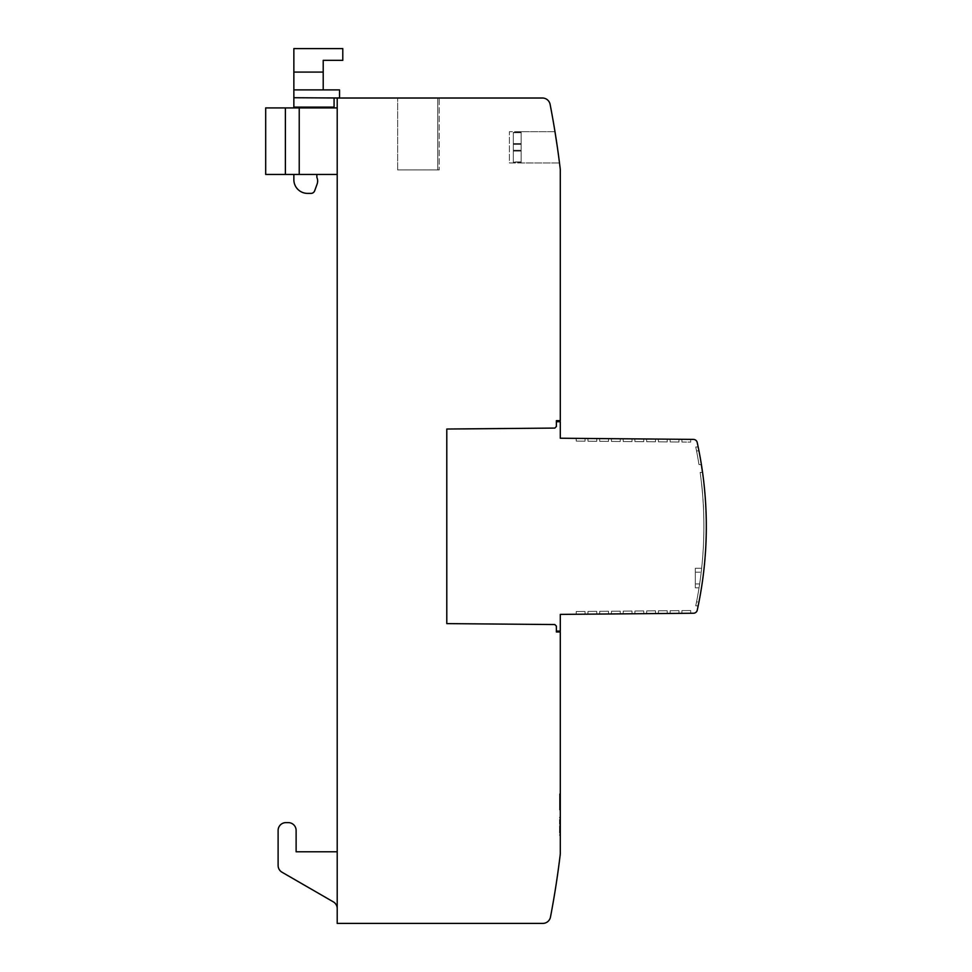 <?xml version="1.0" encoding="UTF-8"?>
<svg xmlns="http://www.w3.org/2000/svg" width="972" height="972" viewBox="0 0 972 972"><rect width="100%" height="100%" fill="white"/><g stroke="black" fill="none" stroke-linecap="round" stroke-linejoin="round"><path stroke-width="0.73" stroke-dasharray="4.86 3.65" d="M556.385 631.095L560.297 631.095L556.385 631.095L560.297 631.095L556.385 631.095L556.385 626.114L556.385 631.095L556.385 626.114L554.818 624.546L556.385 626.114L556.385 631.095L556.385 626.114L556.385 631.095L560.297 631.095L560.297 614.401L560.297 631.095L560.297 614.401L693.461 613.235L560.297 614.401L560.297 631.095L560.297 614.401L693.461 613.235A3.912 3.912 0 0 0 697.252 610.161A3.912 3.912 0 0 1 693.461 613.235A3.912 3.912 0 0 0 697.252 610.161A3.912 3.912 0 0 1 693.461 613.235A3.912 3.912 0 0 0 697.252 610.161A391.376 391.376 0 0 0 706.316 526.411A391.376 391.376 0 0 1 697.252 610.161A391.376 391.376 0 0 0 706.316 526.411A391.376 391.376 0 0 1 698.953 601.947L698.163 605.86L698.953 601.947A391.376 391.376 0 0 0 706.316 526.411A391.376 391.376 0 0 1 697.252 610.161A391.376 391.376 0 0 0 706.316 526.411A391.376 391.376 0 0 1 698.953 601.947A391.376 391.376 0 0 0 706.316 526.411A391.376 391.376 0 0 1 698.953 601.947A391.376 391.376 0 0 0 698.953 450.874A391.376 391.376 0 0 1 706.316 526.411A391.376 391.376 0 0 0 697.203 442.467A3.912 3.912 0 0 0 693.413 439.393L560.297 438.226L560.297 421.714L560.297 438.226L560.297 421.714L560.297 438.226L693.413 439.393A3.912 3.912 0 0 1 697.203 442.467A391.376 391.376 0 0 1 706.316 526.411A391.376 391.376 0 0 0 698.953 450.874A391.376 391.376 0 0 1 706.316 526.411A391.376 391.376 0 0 0 697.203 442.467A3.912 3.912 0 0 0 693.413 439.393L560.297 438.226L560.297 421.714L556.385 421.714L556.385 426.514L556.385 421.714L556.385 426.514L554.818 428.081L556.385 426.514L556.385 421.714L556.385 426.514L556.385 421.714L560.297 421.714L556.385 421.714M698.248 605.435L698.443 604.511L698.248 605.435M698.455 604.463L698.953 601.947L698.455 604.463M701.638 568.268L701.201 572.18A391.376 391.376 0 0 1 699.633 583.929L699.038 587.841L699.633 583.929A391.376 391.376 0 0 0 701.201 572.18L701.638 568.268L701.201 572.18A391.376 391.376 0 0 1 699.633 583.929L699.038 587.841L699.633 583.929A391.376 391.376 0 0 0 701.201 572.18L701.638 568.268L701.201 572.18A391.376 391.376 0 0 1 699.633 583.929L699.038 587.841L699.633 583.929A391.376 391.376 0 0 0 701.201 572.18L701.638 568.268L695.32 568.268L695.32 572.18L695.32 568.268L701.638 568.268L695.32 568.268L695.32 583.929L695.32 568.268L701.638 568.268L695.32 568.268L695.32 587.841L695.32 568.268L701.638 568.268M696.535 601.947A391.376 391.376 0 0 0 703.886 526.411A391.376 391.376 0 0 1 696.535 601.947L695.733 605.86L696.535 601.947A391.376 391.376 0 0 0 703.886 526.411A391.376 391.376 0 0 1 696.535 601.947L695.733 605.86L696.535 601.947A391.376 391.376 0 0 0 703.886 526.411A391.376 391.376 0 0 1 696.535 601.947L695.733 605.86L696.535 601.947L698.953 601.947L696.535 601.947M702.088 488.965L702.562 493.351L702.088 488.965M703.364 504.662L703.473 506.679A391.376 391.376 0 0 1 703.558 508.575L703.473 506.679A391.376 391.376 0 0 1 703.558 508.575L703.364 504.662M703.449 507.809L703.388 506.679A391.376 391.376 0 0 1 703.485 508.575L703.388 506.679A391.376 391.376 0 0 1 703.485 508.575L703.388 506.679A391.376 391.376 0 0 1 703.485 508.575L702.902 498.624L703.521 507.809M554.976 131.67L509.413 131.67L509.413 162.968L559.495 162.98L521.15 162.98L521.15 131.67L521.15 147.319L521.15 131.67L509.413 131.67L509.413 162.98L521.15 162.968L521.15 131.67L554.976 131.67L557.381 147.319C560.139 167.5 560.139 167.5 557.381 147.319C560.139 167.5 560.139 167.5 557.381 147.319C560.139 167.5 560.139 167.5 557.381 147.319L554.976 131.67L557.381 147.319M513.325 150.283L521.15 150.283L521.15 162.19L521.15 150.283L521.15 162.19L521.15 150.283L513.325 150.283L513.325 147.319L513.325 150.283L521.15 150.283L513.325 150.283L513.325 147.319L513.325 150.283L521.15 150.283L513.325 150.283L513.325 151.061L513.325 150.283L521.15 150.283L513.325 150.283L513.325 151.061L521.15 151.061L513.325 151.061L513.325 161.923L521.15 161.923L513.325 162.19L521.15 161.923L513.325 162.19L513.325 150.283M560.297 798.51L560.297 809.397L560.297 796.894L560.297 798.51L559.508 798.51L560.297 799.312M560.297 804.877L559.508 804.877L559.508 806.675L559.508 798.51M560.297 807.768L559.508 807.768L559.508 809.397L560.297 809.384L559.508 809.397L559.508 794.318L559.508 796.542L560.297 796.542L559.508 796.457L559.508 799.312M560.297 826.273L560.297 835.349L560.297 817.197L560.297 826.273L559.508 826.273L559.508 832.141L559.508 829.262L560.297 829.262L560.297 834.571L560.297 829.262L559.508 829.262L559.508 832.141L560.297 832.141L559.508 832.141L559.508 828.278L560.297 828.278L559.508 828.278L559.508 831.315L560.297 831.315M559.508 831.315L559.508 826.273M317.637 181.035A9.1 9.1 0 0 1 317.091 184.145L314.661 190.816A3.912 3.912 0 0 1 310.991 193.392L307.565 193.392A13.693 13.693 0 0 1 293.86 179.699L293.86 174.45L316.86 174.45L316.86 177.341A9.1 9.1 0 0 1 317.637 181.035M337.211 98.014L337.211 923.4L542.789 923.4A7.825 7.825 0 0 0 550.48 917.046A900.169 900.169 0 0 0 560.237 854.449A8.614 8.614 0 0 0 560.297 853.416L560.297 631.982L556.385 631.982L556.385 626.114L554.818 624.546L446.792 623.611L446.792 429.029L554.818 428.081L556.385 426.514L554.818 428.081L446.792 429.029L446.792 623.611L554.818 624.546L556.385 626.114L554.818 624.546L446.792 623.611L446.792 429.029L554.818 428.081L556.385 426.514L554.818 428.081L446.792 429.029L446.792 623.611L554.818 624.546L556.385 626.114L554.818 624.546L446.792 623.611L446.792 429.029L554.818 428.081L446.792 429.029L446.792 623.611L554.818 624.546L446.792 623.611L446.792 429.029L554.818 428.081L556.385 426.514L556.385 420.645L560.297 420.645L560.297 169.432A900.169 900.169 0 0 0 550.103 104.344A7.825 7.825 0 0 0 542.412 98.014L334.076 98.014L334.076 107.114L293.86 107.114L293.86 48.6L342.788 48.6L342.788 60.337L323.214 60.337L323.214 89.898L293.86 89.898L339.556 89.898L339.556 97.722L293.86 97.722L339.556 98.014M293.86 107.916L334.076 107.916L293.86 107.916L293.86 107.114L334.076 107.114L334.076 107.916M316.86 174.45L293.86 174.45M323.214 89.898L293.86 89.898M339.556 97.722L293.86 97.722M334.076 107.114L293.86 107.114M439.21 98.014L397.657 98.014L439.21 98.014L397.657 98.014L439.21 98.014L437.777 98.014L439.21 98.014L439.21 169.942L439.21 98.014M337.211 174.45L337.211 107.916L337.211 174.45L265.684 174.45L265.684 107.916L299.23 107.916L299.23 174.45M337.211 107.916L299.23 107.916M337.211 908.626L337.211 851.776L296.12 851.776L296.12 830.453A7.825 7.825 0 0 0 288.283 822.616L285.938 822.616A7.825 7.825 0 0 0 278.114 830.453L278.114 865.457A7.825 7.825 0 0 0 282.026 872.236L333.299 901.846A7.825 7.825 0 0 1 337.211 908.626L337.211 851.776M437.777 169.942L439.21 169.942L437.777 169.942L437.777 98.014L437.777 169.942L397.657 169.942L397.657 98.014L397.657 169.942L439.21 169.942L437.777 169.942L437.777 98.014L437.777 169.942M397.657 169.942L439.21 169.942L397.657 169.942L397.657 98.014L397.657 169.942M559.508 803.492L559.508 796.846L559.508 809.919L560.297 809.919L559.508 809.919L559.508 806.153L560.297 806.857L560.297 793.784L560.297 809.919L560.297 794.489L560.297 809.919L560.297 806.153L559.508 806.857L560.297 806.857L559.508 806.857L559.508 795.436L559.508 808.267L559.508 794.489L560.297 794.489L560.297 808.267L560.297 793.784L559.508 794.489L560.297 794.489L559.508 794.489L560.297 794.962L559.508 794.962L559.508 806.857L560.297 806.857L559.508 806.153L559.508 809.919L560.297 809.919L559.508 809.919L559.508 806.153L560.297 806.153L559.508 806.857L559.508 803.03L560.297 803.492M559.508 804.038L560.297 804.038L559.508 804.038M559.508 799.664L560.297 799.664L559.508 799.664M559.508 800.673L560.297 800.673L559.508 800.673M559.508 796.846L560.297 797.55L559.508 796.846M559.508 793.784L559.508 797.55L560.297 797.55L559.508 797.55L559.508 793.784L560.297 793.784L559.508 793.784L560.297 793.784L559.508 793.784L559.508 794.962L560.297 794.489L559.508 794.489L560.297 794.489L559.508 794.489L560.297 794.962L559.508 794.962L560.297 794.962L559.508 794.962L560.297 794.962L559.508 794.962L560.297 794.962L559.508 794.962L560.297 795.436L559.508 795.436L560.297 795.436L559.508 795.436L560.297 795.436L559.508 795.436L559.508 808.267L559.508 793.784M559.508 808.74L560.297 809.214L560.297 808.267L559.508 808.74L560.297 809.214L559.508 808.74M559.508 828.824L560.297 828.824M559.508 826.978L560.297 826.978M559.508 825.568L560.297 825.568M559.508 823.721L560.297 823.721M559.508 824.268L560.297 824.268L559.508 824.268L559.508 820.404L559.508 824.268M559.508 820.404L560.297 820.404L559.508 820.404L559.508 823.284L559.508 820.404M559.508 823.284L560.297 823.284L559.508 823.284L559.508 820.125L559.508 823.284M559.508 820.125L560.297 820.125L559.508 820.125L559.508 822.737L559.508 820.125M559.508 822.737L560.297 822.737L559.508 822.737L559.508 817.974L559.508 822.737M559.508 817.974L560.297 817.974M559.508 821.231L560.297 821.231M559.508 832.421L559.508 829.262L559.508 832.421L560.297 832.421L559.508 832.421L559.508 829.809L559.508 832.421M559.508 829.809L560.297 829.809L559.508 829.809L559.508 834.571L559.508 829.809M559.508 834.571L560.297 834.571M559.508 807.768L560.297 807.902M559.508 804.877L559.508 807.902M559.508 808.097L560.297 808.097M559.508 807.854L560.297 807.854M559.508 804.5L560.297 804.5M559.508 804.622L560.297 804.622M559.508 805.314L560.297 805.314M559.508 799.555L560.297 799.555M559.508 796.651L560.297 796.651M559.508 796.457L560.297 796.457L559.508 796.457M559.508 809.919L560.297 809.919L559.508 809.919M559.508 806.153L560.297 806.153L559.508 806.153M559.508 794.962L560.297 794.962L559.508 794.962M559.508 809.214L560.297 809.214L559.508 809.214M513.325 144.366L521.15 144.366L513.325 144.366L513.325 147.319L513.325 143.589L521.15 143.589L513.325 143.589L513.325 144.366L521.15 144.366L513.325 144.366L521.15 144.366L513.325 144.366L513.325 147.319L513.325 143.589L521.15 143.589L513.325 143.589L513.325 144.366L521.15 144.366L513.325 144.366M513.325 132.714L513.325 143.589L513.325 132.714L521.15 132.714L513.325 132.447L513.325 143.589L513.325 132.714L521.15 132.714L513.325 132.714M513.325 151.061L521.15 151.061L513.325 151.061L513.325 161.923L513.325 151.061M701.76 485.623A391.376 391.376 0 0 0 701.565 483.862L701.65 483.862A391.376 391.376 0 0 1 702.586 493.582A391.376 391.376 0 0 0 701.833 485.623A391.376 391.376 0 0 0 701.65 483.862A391.376 391.376 0 0 1 702.586 493.582A391.376 391.376 0 0 0 701.65 483.862A391.376 391.376 0 0 1 702.44 491.82A391.376 391.376 0 0 1 702.586 493.582A391.376 391.376 0 0 0 702.44 491.82A391.376 391.376 0 0 0 701.65 483.862A391.376 391.376 0 0 1 702.586 493.582A391.376 391.376 0 0 0 702.44 491.82A391.376 391.376 0 0 0 702.063 487.81A391.376 391.376 0 0 0 701.833 485.623A391.376 391.376 0 0 0 701.65 483.862A391.376 391.376 0 0 1 702.586 493.582A391.376 391.376 0 0 0 701.833 485.623A391.376 391.376 0 0 0 701.65 483.862A391.376 391.376 0 0 1 702.586 493.582A391.376 391.376 0 0 0 701.65 483.862A391.376 391.376 0 0 1 702.44 491.82A391.376 391.376 0 0 1 702.586 493.582A391.376 391.376 0 0 0 702.44 491.82A391.376 391.376 0 0 0 701.65 483.862A391.376 391.376 0 0 1 702.586 493.582A391.376 391.376 0 0 0 702.44 491.82A391.376 391.376 0 0 0 702.063 487.81A391.376 391.376 0 0 0 701.833 485.623A391.376 391.376 0 0 0 701.65 483.862A391.376 391.376 0 0 1 702.586 493.582A391.376 391.376 0 0 0 701.833 485.623A391.376 391.376 0 0 0 701.65 483.862A391.376 391.376 0 0 1 702.586 493.582A391.376 391.376 0 0 0 701.65 483.862A391.376 391.376 0 0 1 702.44 491.82A391.376 391.376 0 0 1 702.586 493.582A391.376 391.376 0 0 0 702.44 491.82A391.376 391.376 0 0 0 701.65 483.862A391.376 391.376 0 0 1 702.586 493.582A391.376 391.376 0 0 0 702.44 491.82A391.376 391.376 0 0 0 702.063 487.81A391.376 391.376 0 0 0 701.833 485.623A391.376 391.376 0 0 0 701.65 483.862L701.565 483.862A391.376 391.376 0 0 1 702.513 493.582A391.376 391.376 0 0 0 701.76 485.623L701.76 485.623A391.376 391.376 0 0 0 701.565 483.862L701.565 483.862A391.376 391.376 0 0 1 702.513 493.582L702.513 493.582A391.376 391.376 0 0 0 701.565 483.862A391.376 391.376 0 0 1 702.355 491.82A391.376 391.376 0 0 1 702.513 493.582L702.513 493.582A391.376 391.376 0 0 0 702.355 491.82L702.355 491.82A391.376 391.376 0 0 0 701.565 483.862L701.565 483.862A391.376 391.376 0 0 1 702.513 493.582A391.376 391.376 0 0 0 702.355 491.82A391.376 391.376 0 0 0 701.978 487.81A391.376 391.376 0 0 0 701.76 485.623L701.76 485.623A391.376 391.376 0 0 0 701.565 483.862L701.565 483.862A391.376 391.376 0 0 1 702.513 493.582L702.513 493.582A391.376 391.376 0 0 0 701.76 485.623L701.76 485.623A391.376 391.376 0 0 0 701.565 483.862L701.565 483.862A391.376 391.376 0 0 1 702.513 493.582L702.513 493.582A391.376 391.376 0 0 0 701.565 483.862A391.376 391.376 0 0 1 702.355 491.82L702.355 491.82A391.376 391.376 0 0 1 702.513 493.582L702.513 493.582A391.376 391.376 0 0 0 702.355 491.82L702.355 491.82A391.376 391.376 0 0 0 701.565 483.862L701.565 483.862A391.376 391.376 0 0 1 702.513 493.582A391.376 391.376 0 0 0 702.355 491.82A391.376 391.376 0 0 0 702.149 489.572L702.149 489.572A391.376 391.376 0 0 0 701.978 487.81L701.978 487.81A391.376 391.376 0 0 0 701.76 485.623L701.76 485.623A391.376 391.376 0 0 0 701.565 483.862L701.565 483.862A391.376 391.376 0 0 1 702.513 493.582L702.513 493.582A391.376 391.376 0 0 0 701.76 485.623L701.76 485.623A391.376 391.376 0 0 0 701.565 483.862L701.565 483.862A391.376 391.376 0 0 1 702.513 493.582L702.513 493.582A391.376 391.376 0 0 0 701.565 483.862A391.376 391.376 0 0 1 702.355 491.82L702.355 491.82A391.376 391.376 0 0 1 702.513 493.582L702.513 493.582A391.376 391.376 0 0 0 702.355 491.82L702.355 491.82A391.376 391.376 0 0 0 701.565 483.862L701.565 483.862A391.376 391.376 0 0 1 702.513 493.582A391.376 391.376 0 0 0 702.355 491.82A391.376 391.376 0 0 0 702.149 489.572L702.149 489.572A391.376 391.376 0 0 0 701.978 487.81L701.978 487.81A391.376 391.376 0 0 0 701.76 485.623L701.76 485.623M703.206 503.314L703.023 499.304L703.206 503.314M703.035 500.653L703.23 502.415L703.035 500.653M703.388 506.679L703.473 506.679A391.376 391.376 0 0 1 703.558 508.575L703.388 506.679M703.4 506.862L703.619 510.045L703.4 506.862M702.319 491.419L702.537 492.974L702.319 491.419M702.489 493.29L702.416 492.561L702.489 493.29M702.562 493.29L702.501 492.561L702.562 493.29M701.808 485.38L701.735 484.651L701.808 485.38M701.93 486.522L701.687 484.967L701.93 486.522M701.735 485.38L701.65 484.651L701.735 485.38M700.144 472.392A391.376 391.376 0 0 1 703.886 526.411A391.376 391.376 0 0 0 700.144 472.392L702.173 472.392L700.144 472.392A391.376 391.376 0 0 1 703.886 526.411A391.376 391.376 0 0 0 700.144 472.392L702.173 472.392A391.376 391.376 0 0 0 701.006 464.567L698.977 464.567L701.006 464.567A391.376 391.376 0 0 1 702.173 472.392L700.144 472.392A391.376 391.376 0 0 1 703.886 526.411A391.376 391.376 0 0 0 700.144 472.392L702.173 472.392A391.376 391.376 0 0 0 701.006 464.567L698.977 464.567A391.376 391.376 0 0 0 696.535 450.874A391.376 391.376 0 0 1 698.977 464.567L701.006 464.567A391.376 391.376 0 0 1 702.173 472.392L700.144 472.392M695.32 587.841L699.038 587.841L695.32 587.841L695.32 583.929L695.32 587.841L699.038 587.841L695.32 587.841L695.32 572.18L695.32 587.841L699.038 587.841L695.32 587.841M695.733 446.962L696.535 450.874L695.733 446.962L698.163 446.962L698.953 450.874A391.376 391.376 0 0 1 706.316 526.411A391.376 391.376 0 0 0 698.953 450.874L698.163 446.962L695.733 446.962L696.535 450.874A391.376 391.376 0 0 1 698.977 464.567A391.376 391.376 0 0 0 696.535 450.874L695.733 446.962L698.163 446.962L695.733 446.962L696.535 450.874A391.376 391.376 0 0 1 698.977 464.567L701.006 464.567L698.977 464.567A391.376 391.376 0 0 0 696.535 450.874L695.733 446.962L698.163 446.962L695.733 446.962M695.733 605.86L698.163 605.86L695.733 605.86M690.703 439.368L690.703 442.102L681.907 442.029L681.907 440.45A1.179 1.179 0 0 0 680.74 439.283L690.703 439.368L690.703 442.102L681.907 442.029L681.907 440.45A1.179 1.179 0 0 0 680.74 439.283L690.703 439.368L680.74 439.283L690.703 439.368L690.703 442.102L681.907 442.029L681.907 440.45A1.179 1.179 0 0 0 680.74 439.283L690.703 439.368L690.703 442.102L681.907 442.029L681.907 440.45A1.179 1.179 0 0 0 680.74 439.283L690.703 439.368L690.703 442.102L681.907 442.029L681.907 440.45A1.179 1.179 0 0 0 680.74 439.283A1.179 1.179 0 0 1 681.907 440.45L681.907 442.029L690.703 442.102L690.703 439.368M690.703 610.525L690.703 613.259L680.74 613.356A1.179 1.179 0 0 0 681.907 612.178L681.907 610.598L690.703 610.525L690.703 613.259L680.74 613.356A1.179 1.179 0 0 0 681.907 612.178L681.907 610.598L690.703 610.525L690.703 613.259L690.703 610.525L690.703 613.259L680.74 613.356A1.179 1.179 0 0 0 681.907 612.178L681.907 610.598L690.703 610.525L690.703 613.259L680.74 613.356A1.179 1.179 0 0 0 681.907 612.178L681.907 610.598L690.703 610.525M678.966 439.259L669.003 439.174L678.966 439.259L678.966 442.005L670.158 441.932L670.158 440.352A1.179 1.179 0 0 0 669.003 439.174L678.966 439.259L678.966 442.005L670.158 441.932L670.158 440.352A1.179 1.179 0 0 0 669.003 439.174L678.966 439.259L669.003 439.174A1.179 1.179 0 0 1 670.158 440.352A1.179 1.179 0 0 0 669.003 439.174L678.966 439.259L678.966 442.005L670.158 441.932L670.158 440.352A1.179 1.179 0 0 0 669.003 439.174A1.179 1.179 0 0 1 670.158 440.352L670.158 441.932L670.158 440.352L670.158 441.932L678.966 442.005L670.158 441.932L678.966 442.005L678.966 439.259M667.229 439.162L657.254 439.077L667.229 439.162L667.229 441.908L658.421 441.823L658.421 440.255A1.179 1.179 0 0 0 657.254 439.077L667.229 439.162L667.229 441.908L658.421 441.823L658.421 440.255A1.179 1.179 0 0 0 657.254 439.077L667.229 439.162L657.254 439.077A1.179 1.179 0 0 1 658.421 440.255A1.179 1.179 0 0 0 657.254 439.077L667.229 439.162L667.229 441.908L658.421 441.823L658.421 440.255A1.179 1.179 0 0 0 657.254 439.077A1.179 1.179 0 0 1 658.421 440.255L658.421 441.823L658.421 440.255L658.421 441.823L667.229 441.908L658.421 441.823L667.229 441.908L667.229 439.162M655.48 439.065L645.517 438.967L655.48 439.065L655.48 441.798L646.684 441.725L646.684 440.146A1.179 1.179 0 0 0 645.517 438.967L655.48 439.065L655.48 441.798L646.684 441.725L646.684 440.146A1.179 1.179 0 0 0 645.517 438.967L655.48 439.065L645.517 438.967A1.179 1.179 0 0 1 646.684 440.146A1.179 1.179 0 0 0 645.517 438.967L655.48 439.065L655.48 441.798L646.684 441.725L646.684 440.146A1.179 1.179 0 0 0 645.517 438.967A1.179 1.179 0 0 1 646.684 440.146L646.684 441.725L646.684 440.146L646.684 441.725L655.48 441.798L646.684 441.725L655.48 441.798L655.48 439.065M643.743 438.955L633.768 438.87L643.743 438.955L643.743 441.701L634.935 441.616L634.935 440.049A1.179 1.179 0 0 0 633.768 438.87L643.743 438.955L643.743 441.701L634.935 441.616L634.935 440.049A1.179 1.179 0 0 0 633.768 438.87L643.743 438.955L633.768 438.87A1.179 1.179 0 0 1 634.935 440.049A1.179 1.179 0 0 0 633.768 438.87L643.743 438.955L643.743 441.701L634.935 441.616L634.935 440.049A1.179 1.179 0 0 0 633.768 438.87A1.179 1.179 0 0 1 634.935 440.049L634.935 441.616L634.935 440.049L634.935 441.616L643.743 441.701L634.935 441.616L643.743 441.701L643.743 438.955M632.007 438.858L622.031 438.773L632.007 438.858L632.007 441.592L623.198 441.519L623.198 439.939A1.179 1.179 0 0 0 622.031 438.773L632.007 438.858L632.007 441.592L623.198 441.519L623.198 439.939A1.179 1.179 0 0 0 622.031 438.773L632.007 438.858L622.031 438.773A1.179 1.179 0 0 1 623.198 439.939A1.179 1.179 0 0 0 622.031 438.773L632.007 438.858L632.007 441.592L623.198 441.519L623.198 439.939A1.179 1.179 0 0 0 622.031 438.773A1.179 1.179 0 0 1 623.198 439.939L623.198 441.519L623.198 439.939L623.198 441.519L632.007 441.592L623.198 441.519L632.007 441.592L632.007 438.858M620.258 438.749L610.295 438.664L620.258 438.749L620.258 441.495L611.461 441.41L611.461 439.842A1.179 1.179 0 0 0 610.295 438.664L620.258 438.749L620.258 441.495L611.461 441.41L611.461 439.842A1.179 1.179 0 0 0 610.295 438.664L620.258 438.749L610.295 438.664A1.179 1.179 0 0 1 611.461 439.842A1.179 1.179 0 0 0 610.295 438.664L620.258 438.749L620.258 441.495L611.461 441.41L611.461 439.842A1.179 1.179 0 0 0 610.295 438.664A1.179 1.179 0 0 1 611.461 439.842L611.461 441.41L611.461 439.842L611.461 441.41L620.258 441.495L611.461 441.41L620.258 441.495L620.258 438.749M608.521 438.651L598.545 438.566L608.521 438.651L608.521 441.385L599.712 441.312L599.712 439.733A1.179 1.179 0 0 0 598.545 438.566L608.521 438.651L608.521 441.385L599.712 441.312L599.712 439.733A1.179 1.179 0 0 0 598.545 438.566L608.521 438.651L598.545 438.566A1.179 1.179 0 0 1 599.712 439.733A1.179 1.179 0 0 0 598.545 438.566L608.521 438.651L608.521 441.385L599.712 441.312L599.712 439.733A1.179 1.179 0 0 0 598.545 438.566A1.179 1.179 0 0 1 599.712 439.733L599.712 441.312L599.712 439.733L599.712 441.312L608.521 441.385L599.712 441.312L608.521 441.385L608.521 438.651M596.784 438.542L586.809 438.457L596.784 438.542L596.784 441.288L587.975 441.215L587.975 439.636A1.179 1.179 0 0 0 586.809 438.457L596.784 438.542L596.784 441.288L587.975 441.215L587.975 439.636A1.179 1.179 0 0 0 586.809 438.457L596.784 438.542L586.809 438.457A1.179 1.179 0 0 1 587.975 439.636A1.179 1.179 0 0 0 586.809 438.457L596.784 438.542L596.784 441.288L587.975 441.215L587.975 439.636A1.179 1.179 0 0 0 586.809 438.457A1.179 1.179 0 0 1 587.975 439.636L587.975 441.215L587.975 439.636L587.975 441.215L596.784 441.288L587.975 441.215L596.784 441.288L596.784 438.542M585.035 438.445L575.072 438.36L585.035 438.445L585.035 441.179L576.226 441.106L576.226 439.526A1.179 1.179 0 0 0 575.072 438.36L585.035 438.445L585.035 441.179L576.226 441.106L576.226 439.526A1.179 1.179 0 0 0 575.072 438.36L585.035 438.445L575.072 438.36A1.179 1.179 0 0 1 576.226 439.526A1.179 1.179 0 0 0 575.072 438.36L585.035 438.445L585.035 441.179L576.226 441.106L576.226 439.526A1.179 1.179 0 0 0 575.072 438.36A1.179 1.179 0 0 1 576.226 439.526L576.226 441.106L576.226 439.526L576.226 441.106L585.035 441.179L576.226 441.106L585.035 441.179L585.035 438.445M575.072 614.28L585.035 614.183L575.072 614.28A1.179 1.179 0 0 0 576.226 613.101L576.226 611.522L585.035 611.449L585.035 614.183L575.072 614.28A1.179 1.179 0 0 0 576.226 613.101L576.226 611.522L585.035 611.449L585.035 614.183L575.072 614.28L585.035 614.183L585.035 611.449L585.035 614.183L575.072 614.28A1.179 1.179 0 0 0 576.226 613.101L576.226 611.522L585.035 611.449L585.035 614.183L585.035 611.449L576.226 611.522L585.035 611.449L576.226 611.522L576.226 613.101A1.179 1.179 0 0 1 575.072 614.28A1.179 1.179 0 0 0 576.226 613.101A1.179 1.179 0 0 1 575.072 614.28M586.809 614.17L596.784 614.085L586.809 614.17A1.179 1.179 0 0 0 587.975 612.992L587.975 611.424L596.784 611.339L596.784 614.085L586.809 614.17A1.179 1.179 0 0 0 587.975 612.992L587.975 611.424L596.784 611.339L596.784 614.085L586.809 614.17L596.784 614.085L596.784 611.339L596.784 614.085L586.809 614.17A1.179 1.179 0 0 0 587.975 612.992L587.975 611.424L596.784 611.339L596.784 614.085L596.784 611.339L587.975 611.424L596.784 611.339L587.975 611.424L587.975 612.992A1.179 1.179 0 0 1 586.809 614.17A1.179 1.179 0 0 0 587.975 612.992A1.179 1.179 0 0 1 586.809 614.17M598.545 614.073L608.521 613.976L598.545 614.073A1.179 1.179 0 0 0 599.712 612.895L599.712 611.315L608.521 611.242L608.521 613.976L598.545 614.073A1.179 1.179 0 0 0 599.712 612.895L599.712 611.315L608.521 611.242L608.521 613.976L598.545 614.073L608.521 613.976L608.521 611.242L608.521 613.976L598.545 614.073A1.179 1.179 0 0 0 599.712 612.895L599.712 611.315L608.521 611.242L608.521 613.976L608.521 611.242L599.712 611.315L608.521 611.242L599.712 611.315L599.712 612.895A1.179 1.179 0 0 1 598.545 614.073A1.179 1.179 0 0 0 599.712 612.895A1.179 1.179 0 0 1 598.545 614.073M610.295 613.964L620.258 613.879L610.295 613.964A1.179 1.179 0 0 0 611.461 612.797L611.461 611.218L620.258 611.145L620.258 613.879L610.295 613.964A1.179 1.179 0 0 0 611.461 612.797L611.461 611.218L620.258 611.145L620.258 613.879L610.295 613.964L620.258 613.879L620.258 611.145L620.258 613.879L610.295 613.964A1.179 1.179 0 0 0 611.461 612.797L611.461 611.218L620.258 611.145L620.258 613.879L620.258 611.145L611.461 611.218L620.258 611.145L611.461 611.218L611.461 612.797A1.179 1.179 0 0 1 610.295 613.964A1.179 1.179 0 0 0 611.461 612.797A1.179 1.179 0 0 1 610.295 613.964M622.031 613.867L632.007 613.782L622.031 613.867A1.179 1.179 0 0 0 623.198 612.688L623.198 611.109L632.007 611.036L632.007 613.782L622.031 613.867A1.179 1.179 0 0 0 623.198 612.688L623.198 611.109L632.007 611.036L632.007 613.782L622.031 613.867L632.007 613.782L632.007 611.036L632.007 613.782L622.031 613.867A1.179 1.179 0 0 0 623.198 612.688L623.198 611.109L632.007 611.036L632.007 613.782L632.007 611.036L623.198 611.109L632.007 611.036L623.198 611.109L623.198 612.688A1.179 1.179 0 0 1 622.031 613.867A1.179 1.179 0 0 0 623.198 612.688A1.179 1.179 0 0 1 622.031 613.867M633.768 613.757L643.743 613.672L633.768 613.757A1.179 1.179 0 0 0 634.935 612.591L634.935 611.011L643.743 610.938L643.743 613.672L633.768 613.757A1.179 1.179 0 0 0 634.935 612.591L634.935 611.011L643.743 610.938L643.743 613.672L633.768 613.757L643.743 613.672L643.743 610.938L643.743 613.672L633.768 613.757A1.179 1.179 0 0 0 634.935 612.591L634.935 611.011L643.743 610.938L643.743 613.672L643.743 610.938L634.935 611.011L643.743 610.938L634.935 611.011L634.935 612.591A1.179 1.179 0 0 1 633.768 613.757A1.179 1.179 0 0 0 634.935 612.591A1.179 1.179 0 0 1 633.768 613.757M645.517 613.66L655.48 613.575L645.517 613.66A1.179 1.179 0 0 0 646.684 612.482L646.684 610.914L655.48 610.829L655.48 613.575L645.517 613.66A1.179 1.179 0 0 0 646.684 612.482L646.684 610.914L655.48 610.829L655.48 613.575L645.517 613.66L655.48 613.575L655.48 610.829L655.48 613.575L645.517 613.66A1.179 1.179 0 0 0 646.684 612.482L646.684 610.914L655.48 610.829L655.48 613.575L655.48 610.829L646.684 610.914L655.48 610.829L646.684 610.914L646.684 612.482A1.179 1.179 0 0 1 645.517 613.66A1.179 1.179 0 0 0 646.684 612.482A1.179 1.179 0 0 1 645.517 613.66M657.254 613.551L667.229 613.466L657.254 613.551A1.179 1.179 0 0 0 658.421 612.384L658.421 610.805L667.229 610.732L667.229 613.466L657.254 613.551A1.179 1.179 0 0 0 658.421 612.384L658.421 610.805L667.229 610.732L667.229 613.466L657.254 613.551L667.229 613.466L667.229 610.732L667.229 613.466L657.254 613.551A1.179 1.179 0 0 0 658.421 612.384L658.421 610.805L667.229 610.732L667.229 613.466L667.229 610.732L658.421 610.805L667.229 610.732L658.421 610.805L658.421 612.384A1.179 1.179 0 0 1 657.254 613.551A1.179 1.179 0 0 0 658.421 612.384A1.179 1.179 0 0 1 657.254 613.551M669.003 613.453L678.966 613.368L669.003 613.453A1.179 1.179 0 0 0 670.158 612.275L670.158 610.708L678.966 610.623L678.966 613.368L669.003 613.453A1.179 1.179 0 0 0 670.158 612.275L670.158 610.708L678.966 610.623L678.966 613.368L669.003 613.453L678.966 613.368L678.966 610.623L678.966 613.368L669.003 613.453A1.179 1.179 0 0 0 670.158 612.275L670.158 610.708L678.966 610.623L678.966 613.368L678.966 610.623L670.158 610.708L678.966 610.623L670.158 610.708L670.158 612.275A1.179 1.179 0 0 1 669.003 613.453A1.179 1.179 0 0 0 670.158 612.275A1.179 1.179 0 0 1 669.003 613.453M702.173 472.392A391.376 391.376 0 0 0 701.006 464.567A391.376 391.376 0 0 1 702.173 472.392M680.74 613.356A1.179 1.179 0 0 0 681.907 612.178L681.907 610.598L681.907 612.178A1.179 1.179 0 0 1 680.74 613.356M706.316 526.411A391.376 391.376 0 0 0 697.203 442.467A391.376 391.376 0 0 1 706.316 526.411M559.508 797.004L560.297 797.004M323.214 72.086L293.86 72.086M285.391 107.916L285.391 174.45M559.508 800.211L560.297 800.211M559.508 794.027L560.297 794.027L559.508 794.027M559.508 808.267L560.297 808.267M559.508 809.676L560.297 809.676M559.508 806.396L560.297 806.396M559.508 794.343L560.297 794.343M559.508 806.553L560.297 806.553M695.32 583.929L699.633 583.929L695.32 583.929M695.32 572.18L701.201 572.18L695.32 572.18M696.535 450.874L698.953 450.874L696.535 450.874M559.508 835.349L560.297 835.349M559.508 817.197L560.297 817.197M559.508 794.318L560.297 794.318M559.508 807.696L560.297 807.696M559.508 806.675L560.297 806.675M559.508 796.894L560.297 796.894M513.325 162.19L521.15 162.19L513.325 162.19M513.325 132.447L521.15 132.447L513.325 132.447"/><path stroke-width="1.46" d="M556.385 421.714L560.297 421.714L560.297 438.226L693.413 439.393A3.912 3.912 0 0 1 697.203 442.467A391.376 391.376 0 0 1 697.252 610.161A3.912 3.912 0 0 1 693.461 613.235L560.297 614.401L560.297 631.095L556.385 631.095M698.953 601.947L698.163 605.86L698.953 601.947M557.381 147.319C560.139 167.5 560.139 167.5 557.381 147.319L554.976 131.67M293.86 174.45L293.86 179.699A13.693 13.693 0 0 0 307.565 193.392L310.991 193.392A3.912 3.912 0 0 0 314.661 190.816L317.091 184.145A9.1 9.1 0 0 0 316.86 177.341L316.86 174.45M334.076 107.916L334.076 98.014L542.412 98.014A7.825 7.825 0 0 1 550.103 104.344A900.169 900.169 0 0 1 560.297 169.432L560.297 420.645L556.385 420.645L556.385 426.514L554.818 428.081L446.792 429.029L446.792 623.611L554.818 624.546L556.385 626.114L556.385 631.982L560.297 631.982L560.297 853.416A8.614 8.614 0 0 1 560.237 854.449A900.169 900.169 0 0 1 550.48 917.046A7.825 7.825 0 0 1 542.789 923.4L337.211 923.4L337.211 98.014M339.556 98.014L293.86 97.722L293.86 107.916M293.86 97.722L293.86 89.898L339.556 89.898L339.556 97.722M323.214 89.898L323.214 60.337L342.788 60.337L342.788 48.6L293.86 48.6L293.86 89.898M334.076 107.114L293.86 107.114M337.211 107.916L265.684 107.916L265.684 174.45L337.211 174.45M337.211 908.626A7.825 7.825 0 0 0 333.299 901.846L282.026 872.236A7.825 7.825 0 0 1 278.114 865.457L278.114 830.453A7.825 7.825 0 0 1 285.938 822.616L288.283 822.616A7.825 7.825 0 0 1 296.12 830.453L296.12 851.776L337.211 851.776M698.163 446.962L698.953 450.874L698.163 446.962M693.461 613.235L560.297 614.401L693.461 613.235M560.297 438.226L693.413 439.393A3.912 3.912 0 0 1 697.203 442.467A3.912 3.912 0 0 0 693.413 439.393L560.297 438.226M323.214 72.086L293.86 72.086M285.391 107.916L285.391 174.45M299.23 107.916L299.23 174.45"/></g></svg>
